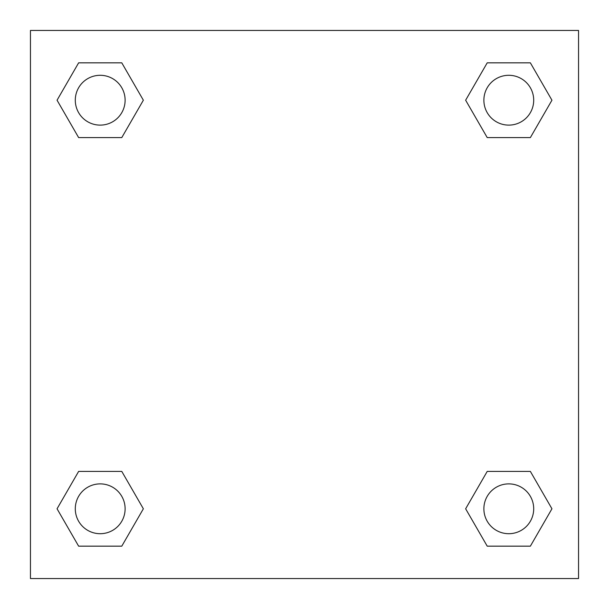 <?xml version="1.0" encoding="UTF-8"?>
<svg xmlns="http://www.w3.org/2000/svg" width="609" height="609" viewBox="0 0 609 609"><rect width="100%" height="100%" fill="white"/><g stroke="black" fill="none" stroke-linecap="round" stroke-linejoin="round"><path stroke-width="0.91" d="M530.37 137.581L487.215 137.581L530.37 137.581L551.944 100.211L530.37 137.581L487.215 137.581L465.641 100.211L487.215 62.841L465.641 100.211M78.63 62.841L121.785 62.841L78.63 62.841L121.785 62.841L143.359 100.211L121.785 137.581L78.63 137.581L121.785 137.581L78.63 137.581L57.056 100.211L78.63 62.841L57.056 100.211M78.63 471.419L121.785 471.419L78.63 471.419L57.056 508.789L78.63 471.419L121.785 471.419L143.359 508.789L121.785 546.159L78.63 546.159L121.785 546.159L78.63 546.159L57.056 508.789M505.919 471.419L487.215 471.419L505.919 471.419L487.215 471.419L465.641 508.789L487.215 471.419L530.37 471.419L487.215 471.419L530.37 471.419L551.944 508.789L530.37 546.159L487.215 546.159L530.37 546.159L487.215 546.159L465.641 508.789M578.55 30.45L30.45 30.45L30.45 578.55L578.55 578.55L578.55 30.45M487.215 62.841L530.37 62.841L487.215 62.841L530.37 62.841L551.944 100.211M533.705 508.789A24.916 24.916 0 0 0 496.335 487.215A24.916 24.916 0 0 0 496.335 530.37A24.916 24.916 0 0 0 533.705 508.789M125.119 508.789A24.916 24.916 0 0 0 87.749 487.215A24.916 24.916 0 0 0 87.749 530.37A24.916 24.916 0 0 0 125.119 508.789M533.705 100.211A24.916 24.916 0 0 0 496.335 78.63A24.916 24.916 0 0 0 496.335 121.785A24.916 24.916 0 0 0 533.705 100.211M125.119 100.211A24.916 24.916 0 0 0 87.749 78.63A24.916 24.916 0 0 0 87.749 121.785A24.916 24.916 0 0 0 125.119 100.211M103.081 471.419L121.785 471.419M505.919 137.581L487.215 137.581M121.785 137.581L103.081 137.581"/></g></svg>
